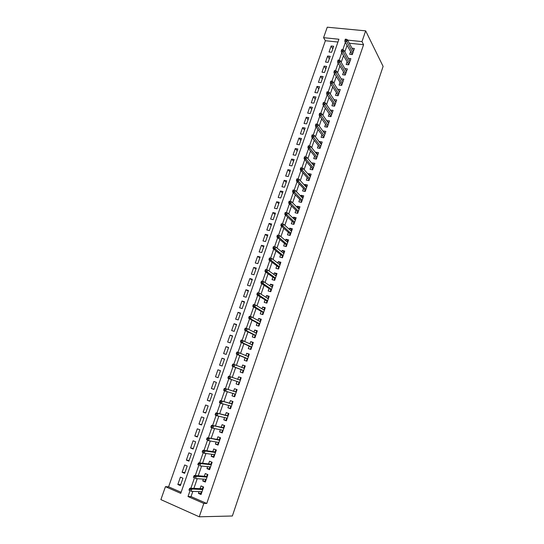 <?xml version="1.0" encoding="UTF-8"?>
<svg xmlns="http://www.w3.org/2000/svg" width="544" height="544" viewBox="0 0 544 544"><rect width="100%" height="100%" fill="white"/><g stroke="black" fill="none" stroke-linecap="round" stroke-linejoin="round"><path stroke-width="0.82" d="M337.94 42.038L325.373 40.732L323.571 37.665L327.257 27.2L365.663 30.858L383.112 66.388L232.363 515.998L199.247 516.8L203.816 503.438L206.761 503.465L363.576 44.71L349.302 43.221M199.247 516.8L160.888 499.616L165.451 486.662L180.751 493.354L338.919 39.236L323.571 37.665M325.373 40.732L168.592 486.812L165.451 486.662M350.526 51.775L349.656 54.298L352.274 54.59L354.375 48.484L352.002 48.226M347.011 61.975L346.147 64.498L348.758 64.804L350.873 58.67L348.432 58.392M343.482 72.223L342.611 74.746L345.229 75.072L347.351 68.904L344.842 68.605M339.932 82.525L339.068 85.048L341.686 85.388L343.815 79.193L341.224 78.86M336.369 92.881L335.498 95.397L338.123 95.758L340.258 89.529L337.627 89.236M332.785 103.285L331.922 105.801L334.54 106.182L336.688 99.926L334.023 99.688M329.188 113.737L328.318 116.26L330.936 116.654L333.098 110.364L330.405 110.194M325.564 124.25L324.7 126.766L327.318 127.187L329.494 120.863L326.767 120.754M321.926 134.81L321.062 137.326L323.68 137.768L325.863 131.41L323.245 130.982L323.116 131.369M318.274 145.425L317.404 147.941L320.028 148.396L322.218 142.011L319.6 141.569L319.437 142.038M314.595 156.094L313.732 158.61L316.35 159.086L318.56 152.667L315.935 152.204L315.744 152.755M310.903 166.818L310.039 169.334L312.657 169.83L314.874 163.377L312.256 162.894L312.038 163.533M307.19 177.596L306.326 180.112L308.951 180.628L311.175 174.141L308.557 173.638L308.305 174.366M303.464 188.428L302.593 190.944L305.218 191.481L307.455 184.96L304.837 184.436L304.552 185.252M299.71 199.322L298.846 201.831L301.464 202.388L303.722 195.833L301.097 195.289L300.784 196.2M295.943 210.263L295.079 212.772L297.697 213.35L299.962 206.768L297.337 206.203L296.997 207.196M292.155 221.265L291.285 223.774L293.91 224.373L296.188 217.75L293.563 217.172L293.189 218.253M288.347 232.322L287.477 234.831L290.102 235.45L292.393 228.793L289.768 228.188L289.36 229.371M284.519 243.44L283.655 245.942L286.273 246.582L288.572 239.897L285.954 239.272L285.512 240.543M280.67 254.612L279.806 257.115L282.431 257.774L284.736 251.056L282.118 250.41L281.642 251.77M276.801 265.839L275.937 268.348L278.562 269.028L280.881 262.269L278.263 261.603L277.76 263.065M272.911 277.127L272.048 279.636L274.672 280.337L277.005 273.544L274.387 272.857L273.85 274.414M269.001 288.476L268.144 290.986L270.762 291.706L273.115 284.879L270.49 284.165L269.919 285.818M265.078 299.887L264.214 302.389L266.839 303.137L269.198 296.269L266.574 295.535L265.968 297.289M261.127 311.352L260.263 313.854L262.888 314.622L265.261 307.72L262.636 306.966L261.997 308.815M257.156 322.884L256.292 325.38L258.917 326.176L261.304 319.233L258.679 318.458L258.006 320.409M253.164 334.472L252.3 336.967L254.925 337.783L257.326 330.806L254.701 330.011L253.994 332.058M249.152 346.12L248.288 348.622L250.913 349.452L253.32 342.448L250.702 341.625L249.961 343.774M245.12 357.836L244.256 360.332L246.881 361.189L249.302 354.144L246.677 353.294L245.902 355.552M241.06 369.607L240.203 372.103L242.828 372.987L245.262 365.901L242.638 365.031L241.828 367.39M236.987 381.446L236.123 383.942L238.748 384.846L241.196 377.72L238.578 376.829L237.728 379.29M232.859 393.421L232.03 395.842L234.648 396.766L237.109 389.606L234.491 388.695L233.628 391.204M228.711 405.464L227.909 407.803L230.527 408.755L233.002 401.554L230.384 400.615L229.507 403.158M224.543 417.574L223.768 419.832L226.386 420.811L228.874 413.569L226.256 412.604L225.372 415.174M220.347 429.753L219.599 431.922L222.224 432.929L224.72 425.646L222.102 424.66L221.211 427.258M216.131 441.993L215.41 444.081L218.035 445.108L220.551 437.791L217.926 436.778L217.022 439.402M211.895 454.301L211.201 456.307L213.826 457.354L216.349 449.997L213.731 448.963L212.82 451.615M207.631 466.677L206.972 468.595L209.59 469.676L212.133 462.278L209.515 461.21L208.59 463.896M203.347 479.121L202.715 480.95L205.333 482.059L207.89 474.62L205.272 473.532L204.333 476.245M180.71 484.636L177.84 484.486L180.404 477.142L182.947 478.224L180.384 485.581L177.84 484.486M184.946 472.498L182.111 472.26L184.668 464.964L187.211 466.018L184.654 473.334L182.111 472.26M189.162 460.421L186.361 460.108L188.904 452.846L191.447 453.88L188.904 461.156L186.361 460.108M193.351 448.412L190.59 448.018L193.113 440.79L195.663 441.803L193.134 449.038L190.59 448.018M197.52 436.465L194.793 435.989L197.309 428.801L199.852 429.787L197.336 436.988L194.793 435.989M201.668 424.585L198.975 424.028L201.477 416.881L204.02 417.84L201.525 425L198.975 424.028M205.795 412.76L203.136 412.128L205.625 405.015L208.168 405.953L205.68 413.08L203.136 412.128M209.896 401.003L207.278 400.289L209.746 393.217L212.296 394.135L209.821 401.22L207.278 400.289M213.976 389.307L211.392 388.518L213.853 381.48L216.396 382.371L213.942 389.422L211.392 388.518M217.933 369.804L220.483 370.675L218.035 377.686L215.485 376.802L217.933 369.804L220.463 370.716M224.488 359.176L221.993 358.19L219.558 365.153L222.108 366.01L224.543 359.04L221.993 358.19M228.5 347.698L226.032 346.637L223.611 353.566L226.161 354.402L228.582 347.46L226.032 346.637M232.485 336.28L230.051 335.145L227.644 342.033L230.194 342.849L232.601 335.947L230.051 335.145M236.45 324.918L234.049 323.714L231.649 330.568L234.199 331.357L236.599 324.489L234.049 323.714M240.394 313.616L238.02 312.338L235.64 319.158L238.19 319.926L240.57 313.092L238.02 312.338M244.317 302.369L241.978 301.022L239.605 307.809L242.155 308.557L244.528 301.757L241.978 301.022M248.22 291.183L245.915 289.768L243.556 296.514L246.106 297.242L248.465 290.482L245.915 289.768M252.103 280.058L249.832 278.569L247.479 285.28L250.036 285.988L252.382 279.262L249.832 278.569M255.966 268.981L253.722 267.43L251.389 274.108L253.939 274.788L256.278 268.097L253.722 267.43M259.814 257.965L257.598 256.346L255.279 262.99L257.829 263.65L260.148 256.992L257.598 256.346M263.636 247.003L261.453 245.317L259.141 251.926L261.698 252.566L264.003 245.942L261.453 245.317M267.444 236.103L265.288 234.342L262.99 240.924L265.54 241.543L267.845 234.954L265.288 234.342M271.225 225.25L269.103 223.428L266.818 229.969L269.368 230.574L271.66 224.019L269.103 223.428M274.992 214.452L272.904 212.568L270.626 219.076L273.176 219.66L275.454 213.139L272.904 212.568M278.746 203.714L276.678 201.763L274.414 208.236L276.971 208.801L279.235 202.314L276.678 201.763M282.472 193.025L280.439 191.012L278.188 197.458L280.738 197.996L282.989 191.542L280.439 191.012M286.185 182.39L284.179 180.316L281.935 186.728L284.492 187.245L286.729 180.826L284.179 180.316M289.877 171.809L287.898 169.674L285.668 176.052L288.225 176.555L290.455 170.163L287.898 169.674M293.549 161.282L291.604 159.079L289.381 165.43L291.938 165.913L294.154 159.555L291.604 159.079M297.208 150.804L295.29 148.546L293.08 154.863L295.63 155.326L297.84 148.995L295.29 148.546M300.846 140.379L298.955 138.06L296.752 144.344L299.309 144.786L301.505 138.496L298.955 138.06M304.463 130.009L302.6 127.629L300.41 133.878L302.967 134.307L305.15 128.044L302.6 127.629M308.067 119.687L306.231 117.246L304.055 123.468L306.605 123.876L308.781 117.64L306.231 117.246M311.651 109.412L309.842 106.916L307.673 113.104L310.223 113.499L312.392 107.29L309.842 106.916M315.214 99.192L313.432 96.635L311.277 102.796L313.827 103.17L315.982 96.995L313.432 96.635M318.764 89.026L317.009 86.408L314.867 92.541L317.417 92.895L319.559 86.748L317.009 86.408M322.3 78.9L320.566 76.228L318.437 82.328L320.987 82.668L323.116 76.554L320.566 76.228M325.815 68.83L324.108 66.103L321.987 72.175L324.537 72.488L326.658 66.409L324.108 66.103M329.31 58.806L327.631 56.025L325.523 62.064L328.066 62.363L330.181 56.311L327.631 56.025M168.592 486.812L181.125 492.279M218.035 377.686L215.485 376.802M331.588 52.285L333.69 46.267L331.14 45.995L329.038 52.006L331.588 52.285M347.052 45.424L344.808 51.911M343.482 55.746L341.204 62.336M339.891 66.123L337.579 72.814M336.287 76.554L333.934 83.348M332.663 87.04L330.276 93.935M329.018 97.573L326.597 104.577M325.353 108.168L322.898 115.274M321.674 118.81L319.178 126.024M317.975 129.506L315.445 136.83M314.255 140.264L311.685 147.689M310.515 151.069L307.911 158.61M306.762 161.935L304.116 169.585M302.988 172.856L300.302 180.615M299.193 183.831L296.466 191.706M295.372 194.868L292.611 202.851M291.536 205.958L288.742 214.057M287.681 217.11L284.845 225.325M283.805 228.317L280.928 236.647M279.915 239.584L276.991 248.037M275.998 250.913L273.034 259.481M272.061 262.296L269.056 270.987M268.104 273.741L265.057 282.554M264.119 285.253L261.032 294.182M260.12 296.82L256.992 305.878M256.102 308.448L252.926 317.628M252.056 320.137L248.839 329.446M247.996 331.894L244.732 341.333M243.909 343.713L240.598 353.28M239.795 355.592L236.443 365.289M235.668 367.54L232.268 377.366M231.513 379.549L228.092 389.45M227.31 391.7L223.897 401.581M223.088 403.927L219.681 413.773M218.838 416.214L215.438 426.04M214.567 428.57L211.174 438.369M210.27 440.994L206.89 450.765M205.945 453.492L202.579 463.236M201.606 466.052L198.24 475.769M197.234 478.686L193.882 488.376M192.841 491.388L191.039 496.604L206.761 503.465M199.036 491.633L198.438 493.374L201.056 494.51L203.626 487.03L201.008 485.914L200.063 488.662M365.663 30.858L361.984 41.596L347.636 40.127M363.576 44.71L361.984 41.596M189.978 490.844L188.013 496.529L203.816 503.438M345.365 42.344L342.815 49.708M341.768 52.727L339.184 60.187M338.15 63.165L335.532 70.72M334.512 73.664L331.867 81.301M330.861 84.211L328.182 91.943L327.087 91.786L326.713 92.854L327.787 93.004L328.154 91.936L329.215 92.317L335.825 102.449M327.189 94.806L324.476 102.639L323.381 102.476L323.007 103.55L324.081 103.7L324.448 102.632L325.523 102.993L332.234 112.887M323.496 105.461L320.749 113.39M319.784 116.171L317.009 124.195M316.057 126.936L313.242 135.055M312.31 137.754L309.461 145.976M308.543 148.634L305.66 156.951M304.756 159.569L301.838 167.98M300.948 170.558L297.996 179.071M297.119 181.601L294.134 190.21M293.27 192.705L290.265 201.389M289.401 203.871L286.368 212.629M285.518 215.091L282.452 223.931M281.608 226.372L278.521 235.287M277.678 237.714L274.564 246.704M273.727 249.118L270.586 258.189M269.756 260.576L266.587 269.729M265.764 272.102L262.568 281.33M261.752 283.682L258.522 292.998M257.72 295.331L254.463 304.722M253.66 307.04L250.376 316.513M249.58 318.811L246.269 328.372M245.48 330.643L242.141 340.292M241.359 342.543L237.986 352.274M237.218 354.504L233.811 364.324M233.05 366.534L229.616 376.441M228.854 378.631L225.406 388.6M224.631 390.823L221.17 400.812M220.388 403.084L216.913 413.093M216.111 415.412L212.636 425.449M211.82 427.808L208.332 437.866M207.502 440.28L204.007 450.357M203.157 452.812L199.655 462.91M198.791 465.419L195.282 475.538M194.398 478.094L190.883 488.24M191.039 496.604L188.013 496.529M201.409 493.476L198.438 493.374M332.792 48.831L331.14 45.995M205.646 481.148L202.715 480.95M209.862 468.88L206.972 468.595M214.057 456.674L211.201 456.307M218.226 444.543L215.41 444.081M222.38 432.473L219.599 431.922M226.501 420.464L223.768 419.832M230.608 408.524L227.909 407.803M234.695 396.644L232.03 395.842M238.755 384.832L236.123 383.942M241.182 377.774L238.578 376.829M245.208 366.058L242.638 365.031M249.213 354.402L246.677 353.294M253.198 342.808L250.702 341.625M257.162 331.276L254.701 330.011M261.106 319.804L258.679 318.458M265.03 308.394L262.636 306.966M268.933 297.038L266.574 295.535M272.816 285.743L270.49 284.165M276.678 274.509L274.387 272.857M280.52 263.33L278.263 261.603M284.342 252.205L282.118 250.41M288.143 241.142L285.954 239.272M291.931 230.139L289.768 228.188M295.691 219.184L293.563 217.172M299.438 208.291L297.337 206.203M303.164 197.452L301.097 195.289M306.87 186.667L304.837 184.436M310.563 175.936L308.557 173.638M314.228 165.26L312.256 162.894M317.88 154.639L315.935 152.204M321.518 144.065L319.6 141.569M325.128 133.552L323.245 130.982M328.726 123.087L326.869 120.455M332.309 112.676L330.48 109.976M335.866 102.313L334.07 99.552M339.408 92.004L337.64 89.182M201.443 491.722L201.062 492.844L201.552 493.054M203.13 486.819L202.654 488.199L203.15 488.41M202.973 488.913L202.654 488.199L202.456 488.77M202.667 488.784L189.972 488.192L191.889 489.022L202.769 489.505M190.482 489.314L189.414 488.852L188.965 490.13L190.033 490.593L190.482 489.314L191.889 489.022L191.094 491.32L202.001 491.742M190.033 490.593L188.965 490.13M189.972 488.192L189.414 488.852M205.72 479.284L205.306 480.495L205.802 480.699M207.393 474.416L206.89 475.878L207.386 476.088M207.216 476.578L206.89 475.878L206.7 476.428M206.91 476.449L194.378 475.47L196.302 476.279L207.04 477.095M194.902 476.544L193.834 476.095L193.392 477.367L194.46 477.816L194.902 476.544L196.302 476.279L195.507 478.564L206.271 479.325M194.46 477.816L193.392 477.367M194.378 475.47L193.834 476.095M209.977 466.915L209.528 468.214L210.025 468.418M211.718 462.108L212.126 462.298M211.63 462.094L211.106 463.624L211.602 463.828M211.432 464.304L211.106 463.624L210.922 464.154M211.126 464.182L198.771 462.815L200.688 463.604L211.283 464.76M199.301 463.848L198.234 463.406L197.798 464.671L198.866 465.113L199.301 463.848L200.688 463.604L199.9 465.875L210.514 466.97M198.866 465.113L197.798 464.671M198.771 462.815L198.234 463.406M214.207 454.614L213.731 456.001L214.22 456.198M216.328 449.99L215.818 449.915L216.315 450.112M215.818 449.915L215.295 451.432L215.791 451.629M215.628 452.098L215.295 451.432L215.125 451.948M215.322 451.976L203.13 450.228L205.054 450.996L215.499 452.486M203.68 451.221L202.606 450.792L202.171 452.05L203.238 452.479L203.68 451.221L205.054 450.996L204.265 453.261L214.744 454.689M203.238 452.479L204.265 453.261L202.171 452.05M203.13 450.228L202.606 450.792M218.409 442.381L217.906 443.85L218.402 444.04M220.51 437.893L219.987 437.798L220.483 437.988M219.987 437.798L219.47 439.307L219.96 439.504M219.803 439.96L219.47 439.307L219.3 439.804M219.49 439.844L207.468 437.716L219.694 440.273M208.026 438.661L206.958 438.246L206.523 439.498L207.597 439.912L208.026 438.661L209.392 438.464L208.61 440.715L218.94 442.469M207.597 439.912L208.61 440.715L206.523 439.498M207.468 437.716L206.958 438.246M223.074 430.447L222.578 430.263L222.061 431.766L222.557 431.956M224.652 425.864L224.128 425.748L224.624 425.932M224.128 425.748L223.611 427.251L224.108 427.441M223.951 427.89L223.611 427.251L223.448 427.727M223.645 427.768L211.786 425.265L223.87 428.135M212.357 426.176L211.283 425.768L210.854 427.013L211.922 427.421L212.357 426.176L213.704 426L212.928 428.237L223.122 430.318M211.922 427.421L212.928 428.237L211.011 427.502L210.854 427.013M211.786 425.265L211.283 425.768M227.202 418.431L226.712 418.248L226.195 419.744L226.685 419.934M228.766 413.889L228.256 413.76L228.745 413.943M228.256 413.76L227.739 415.256L228.235 415.439M228.079 415.881L227.739 415.256L227.582 415.718M227.773 415.766L216.077 412.889L228.018 416.058M216.655 413.76L215.587 413.358L215.159 414.596L216.226 414.997L216.655 413.76L217.994 413.603L217.226 415.827L227.276 418.227M216.226 414.997L217.226 415.827L215.302 415.113L215.159 414.596M216.077 412.889L215.587 413.358M231.309 406.484L230.819 406.3L230.302 407.789L230.799 407.973M232.859 401.982L232.356 401.839L232.846 402.016M232.356 401.839L231.839 403.328L232.336 403.505M232.186 403.934L231.839 403.328L231.69 403.77M231.88 403.818L220.34 400.581L232.145 404.049M220.932 401.411L219.864 401.023L219.436 402.254L220.51 402.642L220.932 401.411L222.265 401.275L221.496 403.492L231.404 406.205M220.51 402.642L221.496 403.492L219.572 402.791L219.436 402.254M220.34 400.581L219.864 401.023M235.396 394.59L234.906 394.42L234.396 395.903L234.886 396.073M236.926 390.136L236.429 389.98L236.926 390.15M236.429 389.98L235.919 391.456L236.416 391.632M236.273 392.054L235.919 391.456L235.776 391.884M235.96 391.945L224.584 388.341L236.252 392.102M225.189 389.123L224.121 388.749L223.693 389.973L224.767 390.354L225.189 389.123L226.508 389.014L225.746 391.218L235.518 394.244M224.767 390.354L225.746 391.218L223.822 390.538L223.693 389.973M224.584 388.341L224.121 388.749M239.462 382.765L238.966 382.595L238.462 384.071L238.959 384.241M240.475 379.821L239.979 379.651L240.489 378.182L240.978 378.352M240.02 380.106L239.979 379.651L239.85 380.045M239.108 382.187L238.966 382.595L239.605 382.357L228.045 378.352L239.292 382.248M228.351 376.543L227.929 377.76L228.997 378.128L229.425 376.91L228.351 376.543L228.806 376.162L240.339 380.215M229.425 376.91L230.731 376.822L229.969 379.012L228.997 378.128M227.929 377.76L228.045 378.352M243.508 371.008L243.012 370.838L242.508 372.307L243.005 372.47M242.508 372.307L242.998 372.49M244.514 368.077L244.018 367.914L244.521 366.445L245.018 366.608M243.161 370.416L243.012 370.838L243.651 370.586M232.56 364.405L232.138 365.616L233.213 365.976L233.628 364.766L232.56 364.405L233.002 364.058L244.406 368.397M233.628 364.766L234.926 364.698L234.172 366.874L232.247 366.228L243.338 370.484M233.213 365.976L234.172 366.874L243.671 370.518M232.138 365.616L232.247 366.228M247.527 359.305L247.037 359.142L246.534 360.604L247.024 360.767M246.534 360.604L247.01 360.801M248.526 356.388L248.037 356.232L248.533 354.776L249.03 354.933M247.187 358.707L247.037 359.142L247.676 358.884M236.749 352.335L236.327 353.539L237.402 353.886L237.816 352.682L236.749 352.335L237.177 352.016L248.445 356.64M237.816 352.682L239.102 352.634L238.354 354.804L236.429 354.178L247.364 358.782M237.402 353.886L238.354 354.804L247.717 358.748M236.327 353.539L236.429 354.178M251.525 347.67L251.036 347.507L250.532 348.962L251.029 349.119M250.532 348.962L251.008 349.173M252.525 344.767L252.028 344.61L252.532 343.162L253.021 343.318M251.192 347.058L251.036 347.507L251.675 347.242M240.91 340.333L240.496 341.53L241.563 341.863L241.978 340.666L240.91 340.333L241.332 340.034L252.464 344.944M241.978 340.666L243.256 340.639L242.508 342.795L240.584 342.19L251.369 347.14M241.563 341.863L242.508 342.795L251.743 347.045M240.496 341.53L240.584 342.19M255.51 336.09L255.014 335.94L254.517 337.382L255.014 337.532M254.517 337.382L254.986 337.613M256.503 333.207L256.006 333.05L256.503 331.616L256.992 331.765M255.177 335.471L255.014 335.94L255.66 335.655M245.052 328.392L244.637 329.582L245.704 329.909L246.119 328.719L245.052 328.392L245.46 328.12L247.384 328.712L256.462 333.309M246.119 328.719L247.384 328.712L246.643 330.854L244.718 330.262L255.347 335.56M245.704 329.909L246.643 330.854L255.748 335.403M244.637 329.582L244.718 330.262M259.468 324.571L258.971 324.421L258.482 325.863L258.971 326.006M258.482 325.863L258.937 326.108M259.984 321.49L260.454 320.124L260.943 320.266M259.134 323.952L258.971 324.421L259.617 324.136M249.166 316.513L248.758 317.696L249.825 318.016L250.24 316.832L249.166 316.513L249.567 316.275L251.491 316.846L260.44 321.735M250.24 316.832L251.491 316.846L250.757 318.974L248.826 318.403L259.311 324.04M249.825 318.016L250.757 318.974L259.726 323.816M248.758 317.696L248.826 318.403M263.405 313.113L262.908 312.97L262.419 314.398L262.915 314.548M263.949 309.964L264.384 308.693L264.874 308.836M263.078 312.487L262.908 312.97L263.554 312.671M253.259 304.701L252.851 305.878L253.926 306.19L254.334 305.007L253.259 304.701L253.654 304.49L255.578 305.048L264.398 310.23M254.334 305.007L255.578 305.048L254.844 307.163L252.919 306.605L263.248 312.582M253.926 306.19L263.69 312.297M252.851 305.878L252.919 306.605M267.886 298.493L268.294 297.323L268.784 297.459M267.322 301.716L266.832 301.58L266.342 302.994M267.002 301.077L266.832 301.58L267.478 301.274M257.332 292.951L256.931 294.127L257.999 294.426L258.407 293.25L257.332 292.951L257.713 292.767L259.638 293.304L268.335 298.778M258.407 293.25L259.638 293.304L258.91 295.412L256.986 294.875L267.165 301.186M257.999 294.426L267.628 300.832M256.931 294.127L256.986 294.875M271.81 287.089L272.184 286.008L272.673 286.144M271.218 290.38L270.728 290.244L270.273 291.57M270.905 289.734L270.728 290.244L271.374 289.925M261.385 281.268L260.984 282.431L262.052 282.724L262.46 281.561L261.752 281.112L263.684 281.629L272.252 287.382M262.46 281.561L263.684 281.629L262.956 283.73L261.032 283.206L271.068 289.843M262.052 282.724L271.544 289.428M260.984 282.431L261.032 283.206M275.713 275.74L276.053 274.754L276.549 274.89M275.094 279.099L274.604 278.97L274.176 280.208M274.781 278.446L274.604 278.97L275.257 278.644M265.418 269.647L265.016 270.803L266.084 271.089L266.485 269.926L265.778 269.518L267.702 270.021L276.148 276.053M266.485 269.926L267.702 270.021L266.982 272.102L265.05 271.599L274.944 278.562M266.084 271.089L275.448 278.086M265.016 270.803L265.05 271.599M279.596 264.459L279.902 263.561L280.398 263.69M278.956 267.879L278.46 267.75L278.066 268.899M278.644 267.22L278.46 267.75L279.113 267.417M269.423 258.087L269.028 259.236L270.096 259.508L270.497 258.359L269.776 257.978L271.701 258.468L280.024 264.778M270.497 258.359L271.701 258.468L270.98 260.542L269.056 260.052L278.807 267.342M270.096 259.508L279.324 266.805M269.028 259.236L269.056 260.052M283.458 253.225L283.73 252.423L284.226 252.545M282.792 256.72L282.295 256.591L281.935 257.652M282.486 256.047L282.295 256.591L282.955 256.251M273.414 246.582L273.013 247.731L274.088 247.996L274.482 246.847L273.414 246.582L275.679 246.983L283.873 253.565M274.482 246.847L275.679 246.983L274.965 249.043L273.04 248.567L282.642 256.176M274.088 247.996L283.186 255.578M273.013 247.731L273.04 248.567M287.3 242.06L287.545 241.346L288.034 241.461M286.606 245.609L286.117 245.494L285.784 246.466M286.307 244.936L286.117 245.494L286.77 245.14M277.379 235.144L276.984 236.286L278.052 236.545L278.453 235.402L277.379 235.144L279.636 235.552L287.708 242.406M278.453 235.402L279.636 235.552L278.922 237.606L276.998 237.143L286.464 245.065M278.052 236.545L287.021 244.412M276.984 236.286L276.998 237.143M291.122 230.942L291.332 230.323L291.829 230.432M290.408 234.566L289.911 234.45L289.612 235.334M290.108 233.879L289.911 234.45L290.571 234.09M281.323 223.768L280.928 224.903L282.003 225.148L282.397 224.012L281.323 223.768L283.567 224.182L291.523 231.309M282.397 224.012L283.567 224.182L282.86 226.222L280.935 225.78L290.258 234.015M282.003 225.148L290.843 233.301M280.928 224.903L280.935 225.78M294.923 219.885L295.106 219.354L295.596 219.463M294.188 223.57L293.692 223.462L293.42 224.257M293.889 222.884L293.692 223.462L294.352 223.094M285.246 212.452L284.859 213.581L285.926 213.819L286.321 212.69L285.246 212.452L287.484 212.874L295.324 220.266M286.321 212.69L287.484 212.874L286.783 214.907L284.852 214.479L294.039 223.02M285.926 213.819L294.637 222.251M284.859 213.581L284.852 214.479M298.704 208.889L299.35 208.549M297.942 212.636L297.452 212.527L297.208 213.241M297.656 211.936L297.452 212.527L298.112 212.153M289.15 201.192L288.762 202.314L289.836 202.545L290.224 201.423L289.15 201.192L291.38 201.627L299.098 209.284M290.224 201.423L291.38 201.627L290.68 203.646L288.755 203.232L297.799 212.085M289.836 202.545L298.418 211.256M288.762 202.314L288.755 203.232M302.464 197.948L303.083 197.69M301.682 201.756L301.192 201.647L300.975 202.28M301.396 201.049L301.192 201.647L301.852 201.266M293.032 189.992L292.645 191.114L293.719 191.332L294.107 190.216L293.032 189.992L295.249 190.441L302.852 198.349M294.107 190.216L295.249 190.441L294.556 192.447L292.631 192.052L301.546 201.198M293.719 191.332L302.178 200.314M292.645 191.114L292.631 192.052M306.211 187.061L306.796 186.884M305.408 190.93L304.912 190.828L304.722 191.379M305.123 190.216L304.912 190.828L305.578 190.434M297.582 180.18L297.969 179.064L296.895 178.854L296.514 179.962L297.582 180.18L298.411 181.308L299.105 179.309L306.592 187.476M305.918 189.428L298.411 181.308L296.487 180.921L305.266 190.373M296.514 179.962L296.487 180.921M299.105 179.309L297.969 179.064M309.93 176.229L310.495 176.134M309.108 180.159L308.455 180.526M308.829 179.438L308.618 180.064L309.278 179.663M301.43 169.082L301.811 167.974L300.737 167.77L300.356 168.878L301.43 169.082L302.246 170.224L302.933 168.232L310.311 176.657M309.645 178.602L302.246 170.224L300.322 169.857L308.972 179.602M300.356 168.878L300.322 169.857M302.933 168.232L301.811 167.974M313.636 165.451L314.167 165.437M312.793 169.442L312.168 169.735M312.514 168.722L312.297 169.347L312.963 168.939M305.252 158.039L305.633 156.944L304.565 156.747L304.178 157.848L305.252 158.039L306.068 159.195L306.748 157.216L314.01 165.893M313.344 167.831L306.068 159.195L304.137 158.848L312.657 168.885M304.178 157.848L304.137 158.848M306.748 157.216L305.633 156.944M317.329 154.727L317.825 154.795M316.458 158.78L315.86 158.998M316.186 158.052L315.962 158.692L316.628 158.277M309.053 147.064L309.434 145.969L308.366 145.778L307.986 146.873L309.053 147.064L309.862 148.226L310.542 146.261L317.689 155.19M317.03 157.114L309.862 148.226L307.938 147.893L316.322 158.222M307.986 146.873L307.938 147.893M310.542 146.261L309.434 145.969M321.048 144.14L321.463 144.208M320.103 148.172L319.532 148.315M319.831 147.438L319.614 148.084L320.28 147.662M312.841 136.136L313.222 135.048L312.147 134.871L311.773 135.959L312.841 136.136L313.636 137.319L314.316 135.361L321.354 144.534M320.695 146.445L313.636 137.319L311.712 136.993L319.967 147.608M311.773 135.959L311.712 136.993M314.316 135.361L313.222 135.048M323.734 137.618L323.19 137.68M323.469 136.87L323.238 137.537L323.911 137.102M316.608 125.27L316.982 124.188L315.908 124.018L315.534 125.1L316.608 125.27L317.397 126.46L318.07 124.515L324.999 133.933M324.346 135.837L317.397 126.46L315.472 126.154L323.598 137.054M315.534 125.1L315.472 126.154M318.07 124.515L316.982 124.188M327.345 127.112L326.822 127.106M327.08 126.364L326.849 127.038L327.522 126.596M320.355 114.458L320.722 113.383L319.654 113.22L319.28 114.294L320.355 114.458L321.137 115.661L321.803 113.723L328.624 123.386M327.971 125.276L321.137 115.661L319.212 115.369L327.209 126.548M319.28 114.294L319.212 115.369M321.803 113.723L320.722 113.383M330.677 115.906L330.446 116.579L331.112 116.144M325.523 102.993L324.856 104.917L322.932 104.638L330.806 116.096M324.081 103.7L331.582 114.77M323.007 103.55L322.932 104.638M334.254 105.502L334.043 106.114M329.215 92.317L328.556 94.234L326.631 93.962L334.689 105.74M327.787 93.004L335.179 104.319M326.713 92.854L326.631 93.962M334.383 105.699L334.07 106.114M337.81 95.152L337.627 95.69M331.473 82.355L331.84 81.294L330.772 81.158L330.405 82.219L331.473 82.355L332.234 83.599L332.894 81.688L339.395 92.058M338.749 93.922L332.234 83.599L330.31 83.348L338.246 95.39M330.405 82.219L330.31 83.348M332.894 81.688L331.84 81.294M337.94 95.35L337.681 95.696M341.353 84.85L341.19 85.326M335.145 71.767L335.512 70.706L334.438 70.577L334.07 71.631L335.145 71.767L335.9 73.018L336.552 71.121L342.944 81.716M342.312 83.572L335.9 73.018L333.975 72.78L341.788 85.088M334.07 71.631L333.975 72.78M336.552 71.121L335.512 70.706M344.882 74.596L344.74 75.011M338.796 61.227L339.157 60.18L338.089 60.051L337.722 61.105L338.796 61.227L339.544 62.492L340.197 60.602L346.48 71.427M345.848 73.277L339.544 62.492L337.62 62.268L345.311 74.841M337.722 61.105L337.62 62.268M340.197 60.602L339.157 60.18M348.391 64.396L348.269 64.743M342.428 50.742L342.788 49.701L341.72 49.579L341.36 50.626L342.428 50.742L343.169 52.02L343.815 50.143L350.003 61.193M349.37 63.029L343.169 52.02L341.244 51.809L348.813 64.648M341.36 50.626L341.244 51.809M343.815 50.143L342.788 49.701M346.038 40.31L346.399 39.27L345.331 39.161L344.971 40.202L346.038 40.31L346.773 41.602L347.419 39.732L353.505 51.007M352.872 52.836L346.773 41.602L344.855 41.405L352.301 54.495M344.971 40.202L344.855 41.405M347.419 39.732L346.399 39.27"/></g></svg>
